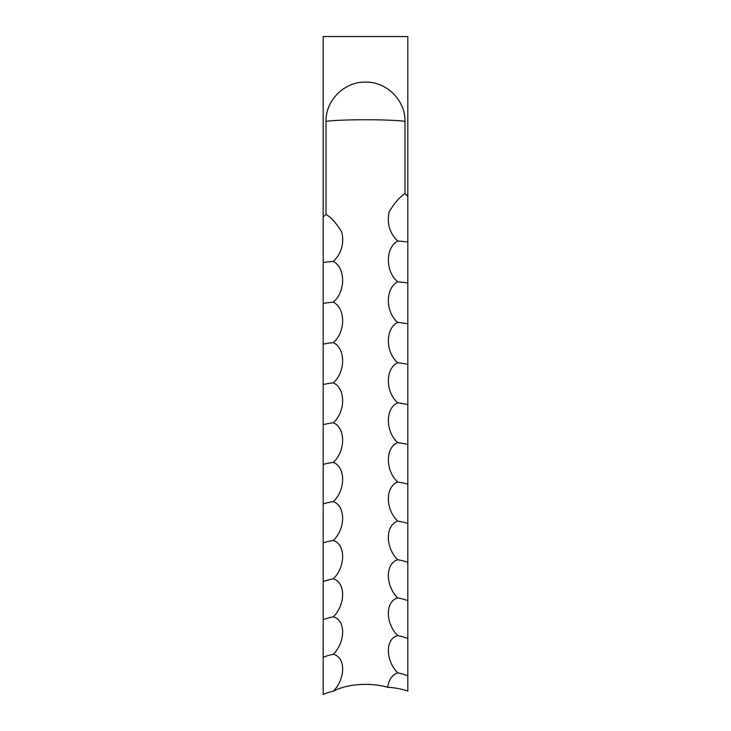 <?xml version="1.0" encoding="UTF-8"?>
<svg xmlns="http://www.w3.org/2000/svg" width="731" height="731" viewBox="0 0 731 731"><rect width="100%" height="100%" fill="white"/><g stroke="black" fill="none" stroke-linecap="round" stroke-linejoin="round"><path stroke-width="1.1" d="M326.017 214.494L326.017 121.355C325.496 100.311 344.484 81.57 365.518 82.128C386.507 81.58 405.522 100.339 404.983 121.355L404.983 193.788C400.113 196.447 394.859 202.432 389.221 211.752C386.708 223.33 389.532 233.079 397.691 241.002C385.219 247.818 385.31 271.576 397.691 281.81C385.219 288.261 385.31 311.899 397.691 322.417C385.219 328.502 385.31 351.995 397.691 362.768C385.219 368.479 385.31 391.816 397.691 402.845C385.219 408.181 385.31 431.345 397.691 442.62C385.219 447.573 385.31 470.536 397.691 482.04C385.219 486.608 385.31 509.352 397.691 521.084C385.219 525.269 385.31 547.775 397.691 559.718C385.219 563.51 385.31 585.759 397.691 597.912C385.219 601.302 385.31 623.269 397.691 635.623C385.219 638.611 385.31 660.294 397.691 672.831C392.245 674.74 388.91 679.556 387.668 687.268A42.316 19.536 180 0 0 365.5 684.371A42.316 19.536 180 0 0 333.309 691.224C345.763 678.496 345.736 657.114 333.309 654.291C345.69 641.845 345.781 620.016 333.309 616.827C345.69 604.574 345.781 582.461 333.309 578.87C345.69 566.817 345.781 544.44 333.309 540.456C345.69 528.614 345.781 505.989 333.309 501.612C345.69 489.989 345.781 467.136 333.309 462.376C345.69 450.981 345.781 427.918 333.309 422.774C345.69 411.617 345.781 388.371 333.309 382.843C345.69 371.942 345.781 348.523 333.309 342.62C345.69 331.975 345.781 308.409 333.309 302.141C345.69 291.76 345.781 268.067 333.309 261.433C341.468 253.419 344.292 243.651 341.779 232.129C336.141 222.873 330.887 216.997 326.017 214.494L323.184 216.943L323.184 694.45A36.651 16.923 180 0 1 333.309 691.224M387.668 687.268A42.316 19.536 0 0 1 407.816 691.078L407.816 36.55L323.184 36.55L323.184 216.943M407.816 196.246L404.983 193.788M333.309 302.141A36.651 6.862 0 0 0 323.184 303.447M333.309 261.433A36.651 5.811 0 0 0 323.184 262.539M333.309 342.62A36.651 7.913 0 0 0 323.184 344.127M333.309 382.843A36.651 8.946 0 0 0 323.184 384.552M333.309 422.774A36.651 9.978 0 0 0 323.184 424.674M333.309 462.376A36.651 11.002 0 0 0 323.184 464.468M333.309 501.612A36.651 12.016 0 0 0 323.184 503.906M333.309 540.456A36.651 13.021 0 0 0 323.184 542.941M333.309 578.87A36.651 14.017 0 0 0 323.184 581.538M333.309 616.827A36.651 14.995 0 0 0 323.184 619.687M333.309 654.291A36.651 15.963 0 0 0 323.184 657.333M407.816 675.956A36.651 16.447 0 0 0 397.691 672.831M407.816 638.574A36.651 15.479 0 0 0 397.691 635.623M407.816 600.672A36.651 14.51 0 0 0 397.691 597.912M407.816 562.294A36.651 13.524 0 0 0 397.691 559.718M407.816 523.469A36.651 12.518 0 0 0 397.691 521.084M407.816 484.233A36.651 11.513 0 0 0 397.691 482.04M407.816 444.612A36.651 10.499 0 0 0 397.691 442.62M407.816 404.654A36.651 9.466 0 0 0 397.691 402.845M407.816 364.376A36.651 8.434 0 0 0 397.691 362.768M407.816 323.824A36.651 7.392 0 0 0 397.691 322.417M407.816 283.025A36.651 6.341 0 0 0 397.691 281.81M407.816 242.016A36.651 5.281 0 0 0 397.691 241.002M326.017 121.355A42.316 2.513 180 0 1 365.5 119.747A42.316 2.513 180 0 1 404.983 121.355"/></g></svg>
